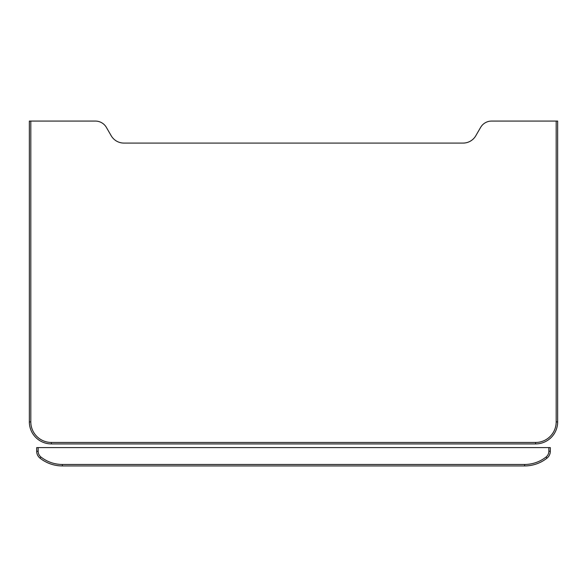 <?xml version="1.0" encoding="UTF-8"?>
<svg xmlns="http://www.w3.org/2000/svg" width="587" height="587" viewBox="0 0 587 587"><rect width="100%" height="100%" fill="white"/><g stroke="black" fill="none" stroke-linecap="round" stroke-linejoin="round"><path stroke-width="0.88" d="M557.65 421.906L557.65 121.069L491.613 121.069A12.709 12.709 0 0 0 480.606 127.423L475.8 135.744A14.675 14.675 0 0 1 463.092 143.081L123.908 143.081A14.675 14.675 0 0 1 111.2 135.744L106.394 127.423A12.709 12.709 0 0 0 95.388 121.069L29.35 121.069L29.35 421.906A22.012 22.012 0 0 0 51.363 443.919L535.638 443.919A22.012 22.012 0 0 0 557.65 421.906L556.183 421.906L556.183 121.069M524.631 465.931A35.998 35.998 0 0 0 546.974 458.161A8.805 8.805 0 0 0 550.312 451.256L550.312 447.588L38.155 447.588L38.155 451.256A7.338 7.338 0 0 0 40.936 457.009A34.53 34.53 0 0 0 62.369 464.464L524.631 464.464L524.631 465.931L62.369 465.931A35.998 35.998 0 0 1 40.026 458.161A8.805 8.805 0 0 1 36.688 451.256L36.688 447.588L38.155 447.588M535.638 443.919L535.638 442.451A20.545 20.545 0 0 0 556.183 421.906M30.817 121.069L30.817 421.906L29.35 421.906A22.012 22.012 0 0 0 51.363 443.919L51.363 442.451L535.638 442.451M30.817 421.906A20.545 20.545 0 0 0 51.363 442.451M524.631 464.464A34.53 34.53 0 0 0 546.064 457.009L546.974 458.161A8.805 8.805 0 0 0 550.312 451.256L548.845 451.256L548.845 447.588M546.064 457.009A7.338 7.338 0 0 0 548.845 451.256M38.155 451.256L36.688 451.256M40.936 457.009L40.026 458.161M62.369 464.464L62.369 465.931"/></g></svg>

